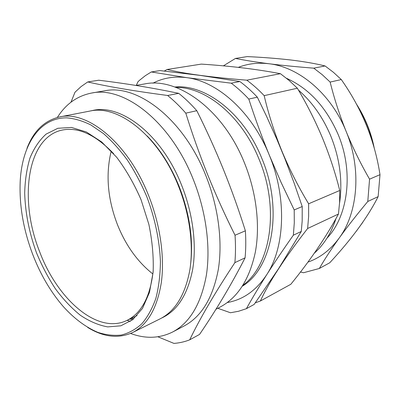 <?xml version="1.0" encoding="UTF-8"?>
<svg xmlns="http://www.w3.org/2000/svg" width="400" height="400" viewBox="0 0 400 400"><rect width="100%" height="100%" fill="white"/><g stroke="black" fill="none" stroke-linecap="round" stroke-linejoin="round"><path stroke-width="0.6" d="M325.08 65.96C315.38 63.565 303.905 61.57 290.655 59.975C277.06 58.43 262.575 57.305 247.2 56.6L235.455 58.44C244.725 60.305 255.895 62.075 268.965 63.745C282.29 65.4 297.225 66.875 313.76 68.165L325.08 65.96L333.385 72.275L341.29 79.56C361.79 108.635 374.695 140.34 380 174.675L378.145 196.61C368 216.78 351.87 238.835 329.745 262.77L319.345 268.48L303.525 272.735L300.46 272.025M174.825 87.01C205.135 83.955 243.77 113.09 261.855 158.445C283.595 209.8 272.125 268.39 242.365 286.175M175.945 87.42C205.555 86.835 241.75 115.89 259.095 159.335C279.97 208.79 270.54 265.485 243.005 285.17M146.845 196.8C141.275 183.695 134.85 171.545 127.575 160.355C119.935 149.91 111.915 140.995 103.515 133.605L90.855 124.95C82.435 120.81 74.32 118.44 66.515 117.84C39.525 117.745 22.475 144.745 20.275 179.945C19 204.36 23.185 229.27 32.82 254.68C40.525 274.615 50.64 291.86 63.165 306.415C74.045 318.485 85.57 327.12 97.735 332.325C105.77 334.955 113.62 335.865 121.28 335.05C128.725 333.195 135.555 329.455 141.765 323.84C147.5 317.155 152.185 308.72 155.81 298.54C158.72 287.455 160.26 275.145 160.42 261.605C159.625 240.7 154.955 218.255 146.845 196.8M26.96 148.34C33.62 130.96 44.48 120.5 59.545 116.96C87.18 110.135 128.215 142.96 148.785 196.015C160.28 225.07 164.755 257.125 161.345 282.41C157.165 308.16 147.595 324.865 132.645 332.525C118.535 338.88 103.55 337.185 87.695 327.44M141.065 199.735L148.875 224.38C152.33 241.155 153.745 257.11 153.115 272.25L149.48 292.395L142.465 308.435L132.675 319.675L120.83 325.815L107.685 326.89C98.525 325.235 89.395 321.34 80.305 315.22C71.415 308 63.11 299.185 55.39 288.78C48.125 277.675 41.825 265.69 36.495 252.815C29.21 232.825 25.275 212.925 24.69 193.115C25.01 180.4 26.77 168.705 29.965 158.045C33.98 148.2 39.36 140.22 46.1 134.115L57.825 128.29L71.445 127.435L86.345 131.97L101.715 141.99L116.615 157.195C126.025 169.68 134.175 183.86 141.065 199.735M113.615 153.645C95.47 134.705 78.35 126.84 62.24 130.055C26.62 137.425 18.915 200.28 39.58 251.57C57.09 298.795 97.155 334.83 126.82 320.49C141.56 313.245 150.365 296.59 153.245 270.52M135.875 85.44L144.595 83.94C177.515 76.87 223.22 109.33 244.53 163.095C256.505 192.64 260.285 225.61 255.325 252.21C249.46 279.33 237.765 297.59 220.235 307L215.955 309.25M235.035 235.235L245.375 230.815C238.795 209.915 231.495 189.515 223.475 169.62C215.365 149.675 206.47 130.035 196.8 110.7C190.985 104.1 184.96 98.315 178.735 93.345C152.505 87.875 125.835 83.5 98.725 80.22L87.725 81.95C107.73 86.565 134.365 91.08 167.64 95.49C173.895 100.555 179.945 106.445 185.8 113.16C192.15 133.66 199.435 154.175 207.66 174.7C215.935 195.135 225.06 215.31 235.035 235.235C235.685 244.73 235.635 253.865 234.885 262.63C214.98 292.765 199.925 318.5 189.715 339.825C184.61 341.815 179.35 343.005 173.93 343.4L157.885 336.785M57.365 117.45C65.79 104.03 77.215 95.89 91.645 93.04C123.89 85.915 170.505 121.375 193.32 179.56C206.105 211.51 210.72 246.93 206.385 275.105C201.145 303.79 189.905 322.75 172.675 331.985C159.485 338.5 145.47 338.99 130.615 333.46M91.645 93.04L104.485 90.835C136.925 83.715 183.36 118.44 205.81 175.545C218.4 206.905 222.805 241.73 218.3 269.53C212.895 297.84 201.53 316.64 184.205 325.93L172.675 331.985M70.98 102.205L74.985 92.235L81.055 86.61L87.725 81.95M111.215 151.095C105.54 174.37 107.595 198.83 117.385 224.48C125.71 245.345 137.55 261.855 152.895 274.005M59.545 116.96L89.795 111.09C117.96 104.25 158.745 135.5 178.585 186.345C189.69 214.205 193.705 245.06 189.905 269.59C185.325 294.59 175.43 310.99 160.225 318.785L132.645 332.525M147.025 135.835C160.115 149.18 170.815 166.045 179.125 186.435C189.655 213.68 193.48 239.65 190.6 264.335M91.375 110.815C119.665 102.655 161.52 133.71 181.67 185.35C192.915 213.545 196.815 244.815 192.665 269.46C187.695 294.57 177.355 310.765 161.645 318.04M160.215 152.025C167.545 162.35 173.755 173.845 178.86 186.52C186.36 205.54 190.48 224.515 191.22 243.46M167.04 69.49L201.31 64.105C230.49 66.01 256.86 69.205 280.42 73.685L289.08 80.43L297.365 88.225C306.885 104.22 315.23 120.76 322.405 137.85C329.405 154.885 335.185 172.43 339.745 190.49L308.63 203.785C298.385 186.87 289.45 169.235 281.82 150.885C274.33 132.37 268.445 113.955 264.17 95.645C258.615 89.755 252.825 84.605 246.8 80.185C211.44 77.35 184.855 73.785 167.04 69.49L164.305 71.05M339.54 203.35C342.8 181.05 339.835 158.485 330.635 135.66C322.795 117.185 312.075 102.005 298.475 90.12M286.53 78.305C308.8 88.345 325.93 106.895 337.92 133.955C354.02 171.55 348.23 215.985 326.97 238.19M280.42 73.685L246.8 80.185M297.365 88.225L264.17 95.645M339.745 190.49L339.595 202.46L338.445 214.04L307.625 228.5L308.635 216.36L308.63 203.785M338.445 214.04C326.2 236.89 310.32 260.3 290.82 284.28L260.385 301C268.965 282.125 284.71 257.96 307.625 228.5M255.29 302.835L260.385 301M314.325 253.17C324.02 244.61 331.25 233.05 336.02 218.495M178.735 93.345L167.64 95.49M196.8 110.7L185.8 113.16M245.375 230.815C245.98 240.18 245.885 249.185 245.09 257.84L234.885 262.63M245.09 257.84C231.435 284.45 216.25 309.98 199.535 334.43L189.715 339.825M132.53 319.79L129.905 319.015M133.555 318.95L131.21 318.39M130.405 321.34L127.075 320.37M133.715 318.815L131.455 318.275M136.31 85.365L138.005 81.69L139.765 80.085L145.325 75.69L151.305 71.96L186.885 77.675L231.25 83.19C237.33 87.735 243.18 93.03 248.795 99.08C254.825 117.685 261.63 136.3 269.215 154.93L281.18 182.595L294.205 209.95L294.295 222.8L293.355 235.195C283.38 249.335 274.485 262.54 266.665 274.795C258.91 287.015 252.155 298.315 246.395 308.685L238.535 311.27L230.45 312.75L217.795 308.28M246.395 308.685L254.155 304.425L278.57 268.69L301.275 231.48L302.18 221.005L302.215 206.525L293.885 182.375L284.91 158.695L276.86 139.25L266.5 116.19L257.33 97.175C251.75 91.215 245.93 85.995 239.88 81.52L200.085 75.39L160.03 70.59L151.305 71.96M239.88 81.52L231.25 83.19M257.33 97.175L248.795 99.08M302.215 206.525L294.205 209.95M301.275 231.48L293.355 235.195M227.32 302.53C243.055 299.785 256.175 290.54 266.665 274.795C284.975 247.205 287.1 197.695 269.215 154.93C251.905 111.86 217.27 81.34 186.885 77.675C174.385 76.055 163.07 77.89 152.935 83.185M223.375 65.865L235.455 58.44M313.76 68.165L322.155 74.625L330.145 82.075C334.225 98.555 339.575 115.065 346.205 131.595C352.99 148.12 360.775 163.975 369.565 179.165L367.785 201.495L378.145 196.61M367.785 201.495C356.855 214.61 347.28 226.845 339.07 238.21C330.995 249.5 324.42 259.59 319.345 268.48M369.565 179.165L380 174.675M330.145 82.075L341.29 79.56M307.905 262.12C320.06 257.86 330.45 249.885 339.07 238.21C357.92 212.935 361.78 169.12 346.205 131.595C331.18 93.8 298.835 66.965 268.965 63.745C258.01 62.455 247.79 63.665 238.295 67.375M356.425 231.055L362.28 223.015M373.375 145.015C370.285 131.305 365.12 118.545 357.885 106.725M356.585 104.295C365.175 117.62 371.05 132.17 374.21 147.95M362.985 222L356.035 231.57M137.055 315.595L126.82 320.49"/></g></svg>
